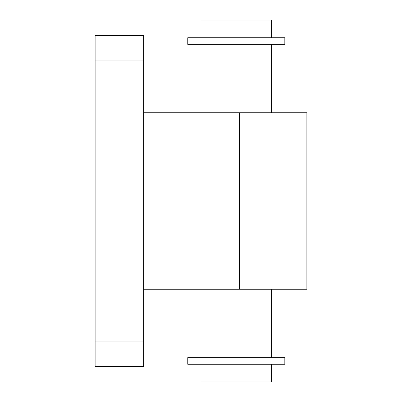 <?xml version="1.0" encoding="UTF-8"?>
<svg xmlns="http://www.w3.org/2000/svg" width="402" height="402" viewBox="0 0 402 402"><rect width="100%" height="100%" fill="white"/><g stroke="black" fill="none" stroke-linecap="round" stroke-linejoin="round"><path stroke-width="0.6" d="M271.596 37.748L271.596 20.1L201 20.1L201 37.748M284.832 37.748L187.764 37.748L187.764 44.366L284.832 44.366L284.832 37.748M284.832 357.634L187.764 357.634L187.764 364.252L284.832 364.252L284.832 357.634M271.596 364.252L271.596 381.9L201 381.9L201 364.252M143.64 60.913L143.64 35.542L95.108 35.542L95.108 60.913L143.64 60.913L143.64 341.087L95.108 341.087L95.108 60.913M95.108 341.087L95.108 366.458L143.64 366.458L143.64 341.087M95.108 35.542L143.64 35.542M143.64 289.244L306.892 289.244L306.892 112.756L143.64 112.756M239.376 112.756L239.376 289.244M201 289.244L201 357.634M271.596 289.244L271.596 357.634M201 44.366L201 112.756M271.596 44.366L271.596 112.756"/></g></svg>
